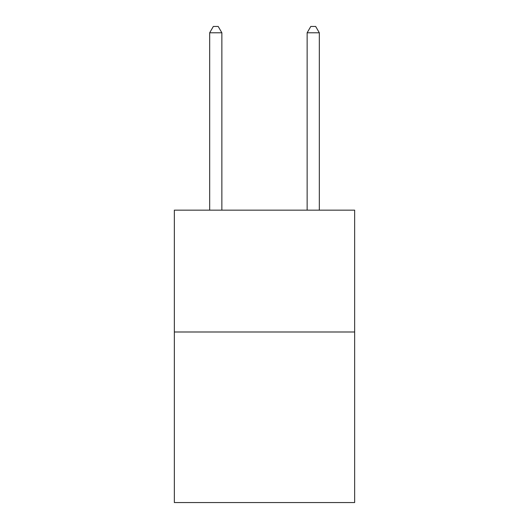 <?xml version="1.0" encoding="UTF-8"?>
<svg xmlns="http://www.w3.org/2000/svg" width="529" height="529" viewBox="0 0 529 529"><rect width="100%" height="100%" fill="white"/><g stroke="black" fill="none" stroke-linecap="round" stroke-linejoin="round"><path stroke-width="0.79" d="M354.655 331.994L354.655 502.55L174.345 502.55L174.345 210.165L354.655 210.165L354.655 331.994L174.345 331.994M221.863 210.165L221.863 32.785L209.676 32.785L209.676 210.165M209.676 32.785L213.332 26.45L218.206 26.45L221.863 32.785M319.324 210.165L319.324 32.785L307.137 32.785L307.137 210.165M307.137 32.785L310.794 26.45L315.668 26.45L319.324 32.785"/></g></svg>
